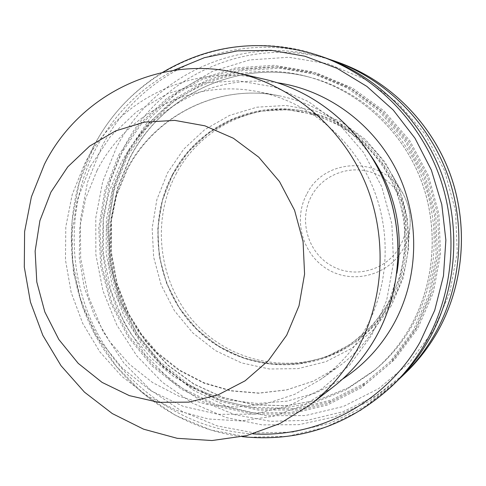 <?xml version="1.0" encoding="UTF-8"?>
<svg xmlns="http://www.w3.org/2000/svg" width="486" height="486" viewBox="0 0 486 486"><rect width="100%" height="100%" fill="white"/><g stroke="black" fill="none" stroke-linecap="round" stroke-linejoin="round"><path stroke-width="0.36" stroke-dasharray="2.43 1.82" d="M97.042 170.471C126.208 112.922 193.264 78.598 257.714 91.647C306.01 101.021 349.628 135.667 370.933 182.791C392.056 229.987 389.438 286.783 364.494 330.674C353.207 350.285 338.602 366.535 320.681 379.432L294.589 394.377L266.261 403.678L236.797 407.068L207.315 404.522L178.897 396.224L152.543 382.549L129.179 364.05L109.587 341.427L94.436 315.517L84.218 287.22L79.279 257.537L79.801 227.484L85.779 198.118L97.042 170.471M395.75 382.403L364.919 406.393L330.091 423.142L292.827 432.072L254.743 432.977L217.394 425.973L182.274 411.496L150.733 390.234L123.936 363.109L102.856 331.233L88.258 295.853L80.67 258.315L80.384 220.055L87.437 182.505L101.617 147.13C140.776 68.648 238.887 26.426 324.684 57.591M118.627 155.289L139.713 123.948L167.154 98.075L199.722 79.024L235.917 67.864L273.989 65.324L312.006 71.703L347.988 86.836L379.979 110.067L406.193 140.254L425.159 175.817L435.784 214.848L437.485 255.205L430.201 294.686L414.394 331.16L391.017 362.702L361.42 387.725L327.242 405.057L290.312 413.951L252.532 414.145L215.76 405.786L181.746 389.444L152.045 366.013L127.994 336.67L110.638 302.827L100.748 266.061L98.755 228.055L104.788 190.555L118.627 155.289M126.5 155.399L147.294 124.55L174.34 99.089L206.441 80.342L242.107 69.37L279.608 66.88L317.048 73.167L352.472 88.063L383.958 110.917L409.759 140.612L428.421 175.598L438.876 213.986L440.547 253.686L433.372 292.523L417.808 328.408L394.79 359.458L365.648 384.098L331.987 401.175L295.616 409.953L258.394 410.166L222.163 401.971L188.647 385.902L159.378 362.848L135.673 333.967L118.578 300.658L108.834 264.457L106.884 227.041L112.843 190.111L126.5 155.399M399.115 379.08L368.874 401.424L334.982 416.788L298.908 424.667L262.179 424.886L226.276 417.571L192.602 403.161L162.427 382.318L136.852 355.922L116.798 325.037L102.971 290.847L95.876 254.646L95.772 217.777L102.698 181.624L116.446 147.562C154.013 72.754 246.7 31.699 329.125 59.213M172.573 174.389C196.058 129.094 248.644 101.756 299.692 110.389C342.187 118.584 373.685 142.617 394.201 182.487C412.079 220.68 410.281 267.136 389.79 303.112C379.937 320.171 367.009 334.089 351.001 344.866C303.385 376.753 237.381 369.287 197.006 329.66C156.419 290.209 145.982 224.246 172.573 174.389M175.926 174.304C199.26 129.343 251.487 102.212 302.164 110.784C341.64 118.013 371.772 139.604 392.554 175.568C404.455 197.869 409.655 221.634 408.149 246.864C406.739 266.656 401.217 285.045 391.595 302.031C381.808 318.962 368.971 332.776 353.079 343.474C305.809 375.131 240.266 367.744 200.171 328.421C159.87 289.267 149.512 223.791 175.926 174.304M172.676 174.723L188.331 151.82L208.628 133.006L232.624 119.246L259.19 111.312L287.019 109.672L314.709 114.514L340.832 125.674L363.99 142.641L382.932 164.572L396.625 190.348L404.303 218.591L405.567 247.799L400.349 276.413L388.976 302.912L372.094 325.93L350.649 344.295L325.79 357.131L298.835 363.868L271.164 364.251L244.136 358.352L219.071 346.554L197.134 329.478L179.346 307.99L166.51 283.138L159.22 256.098L157.804 228.141L162.354 200.584L172.676 174.723M265.107 79.382C193.24 62.032 116.95 99.642 84.534 164.08L72.226 194.522L65.804 226.847L65.458 259.895L71.175 292.481L82.748 323.457L99.77 351.73L121.682 376.261L147.732 396.145L177.013 410.591L208.5 418.999L241.032 420.949L273.387 416.259L304.297 404.996L332.521 387.488M90.366 166.473L110.413 136.523L136.505 111.829L167.482 93.689L201.89 83.112L238.073 80.779L274.201 86.97L308.379 101.519L338.772 123.778L363.686 152.665L381.723 186.66L391.862 223.949L393.538 262.495L386.692 300.196L371.76 335.03L349.622 365.162L321.562 389.073L289.127 405.64L254.05 414.145L218.123 414.327L183.131 406.326L150.733 390.677L122.429 368.23L99.484 340.121L82.912 307.705L73.441 272.488L71.509 236.093L77.219 200.196L90.366 166.473M342.454 379.165L315.736 392.955L287.038 401.132L257.428 403.489L227.995 400.021L199.776 390.951L173.739 376.662L150.757 357.72L131.578 334.811L116.828 308.744L106.981 280.41L102.352 250.758L103.111 220.796L109.253 191.533L120.595 163.958C149.36 107.667 213.937 72.955 277.609 82.796M371.298 156.304C347.605 123.754 316.757 103.554 278.751 95.699C217.795 83.355 154.171 115.662 126.415 170.015L115.686 196.125L109.976 223.87L109.453 252.258L114.107 280.3L123.778 307.024L138.139 331.488L156.711 352.824L178.86 370.253L203.841 383.114L230.777 390.884L258.704 393.223L286.606 389.948L313.415 381.109L338.104 366.96C355.047 354.762 368.862 339.416 379.53 320.918C387.95 306.131 393.733 290.239 396.886 273.247M253.042 433.895C188.768 430.268 129.227 391.23 98.117 334.568C67.238 277.743 66.072 206.283 95.608 149.074C113.621 114.915 139.585 88.695 173.508 70.409M392.074 385.951L360.77 410.305L325.413 427.291L287.597 436.337L248.947 437.224L211.058 430.086L175.434 415.354L143.437 393.745L116.251 366.195L94.873 333.821L80.062 297.894L72.359 259.785L72.049 220.936L79.188 182.821L93.561 146.9C133.231 67.208 232.745 24.264 319.861 55.908M413.24 330.468L390.045 361.772L360.673 386.619L326.756 403.823L290.112 412.663L252.611 412.857L216.106 404.577L182.341 388.357L152.859 365.101L128.978 335.972L111.75 302.377L101.926 265.878L99.952 228.153L105.948 190.919L119.69 155.921L140.624 124.811L167.864 99.138L200.196 80.233L236.123 69.17L273.904 66.655L311.635 72.991L347.338 88.015L379.08 111.075L405.093 141.031L423.907 176.327L434.454 215.055L436.142 255.101L428.919 294.279L413.24 330.468M409.929 327.552C400.063 344.574 387.725 359.282 372.914 371.662L345.461 390.118L315.074 402.408L283.028 408.155L250.612 407.238L219.089 399.808L189.643 386.248L163.363 367.161L141.177 343.31L123.869 315.621L112.047 285.124L106.118 252.951L106.306 220.261L112.631 188.252L124.896 158.108C157.743 93.251 236.39 56.57 308.416 76.891C357.204 90.171 399.656 127.745 419.661 176.54C439.453 225.413 435.59 282.828 409.929 327.552M129.641 158.15C162.215 93.907 240.175 57.597 311.52 77.73C359.853 90.888 401.898 128.091 421.702 176.4C441.3 224.781 437.473 281.619 412.055 325.912C402.28 342.77 390.058 357.332 375.386 369.603L348.189 387.883L318.087 400.069L286.333 405.774L254.208 404.881L222.965 397.53L193.786 384.116L167.737 365.217L145.751 341.597L128.596 314.169L116.877 283.97L111.008 252.094L111.203 219.708L117.472 188.003L129.641 158.15M416.666 327.734L393.836 358.547L364.913 383.004L331.513 399.96L295.415 408.683L258.473 408.902L222.509 400.774L189.236 384.827L160.18 361.949L136.645 333.287L119.671 300.214L109.994 264.281L108.062 227.132L113.979 190.476L127.539 156.018L148.187 125.4L175.039 100.128L206.908 81.533L242.307 70.652L279.523 68.186L316.684 74.431L351.834 89.224L383.077 111.908L408.677 141.377L427.188 176.096L437.564 214.186L439.223 253.577L432.103 292.122L416.666 327.734M405.846 372.671L376.31 395.665L342.928 411.745L307.201 420.366L270.659 421.307L234.817 414.673L201.101 400.877L170.805 380.562L145.071 354.622L124.829 324.113L110.82 290.227L103.554 254.275L103.311 217.613L110.128 181.655L123.79 147.774C161.522 72.621 255.764 32.362 337.922 62.22M128.796 149.901L150.502 117.685L178.751 91.07L212.291 71.448L249.579 59.93L288.799 57.263L327.977 63.769L365.065 79.279L398.04 103.129L425.062 134.148L444.599 170.714L455.54 210.851L457.265 252.362L449.714 292.967L433.384 330.474L409.248 362.902L378.709 388.624L343.468 406.43L305.415 415.56L266.498 415.743L228.639 407.153L193.635 390.361L163.083 366.292L138.352 336.166L120.516 301.423L110.352 263.673L108.323 224.647L114.544 186.132L128.796 149.901M391.394 305.579L373.904 329.405L351.682 348.407L325.948 361.675L298.046 368.625L269.402 368.995L241.445 362.878L215.517 350.643L192.839 332.965L174.444 310.73L161.182 285.021L153.637 257.051L152.173 228.128L156.863 199.618L167.53 172.864L183.708 149.153L204.691 129.671L229.514 115.419L256.997 107.181L285.798 105.468L314.472 110.462L341.524 121.998L365.515 139.561L385.143 162.275L399.328 188.969L407.292 218.232L408.592 248.492L403.186 278.132L391.394 305.579M307.109 193.483C325.523 156.383 384.377 156.225 403.319 194.357C408.489 204.035 410.743 214.35 410.093 225.297C409.479 233.894 407.074 241.913 402.882 249.354C388.223 275.495 352.872 284.589 327.685 269.353C302.274 254.488 292.718 219.192 307.109 193.483M311.72 195.597C324.605 171.795 356.748 162.524 380.435 176.327C404.322 189.777 413.392 223.086 399.613 246.864C386.182 270.848 353.753 279.231 330.608 265.253C307.267 251.627 298.483 219.198 311.72 195.597M298.361 111.276C247.83 102.911 195.931 130.011 172.67 174.851C146.28 224.319 156.577 289.826 196.775 329.065C236.755 368.467 302.11 376.061 349.422 344.617C365.454 333.9 378.4 320.007 388.265 302.936C408.653 267.13 410.403 220.814 392.53 182.797C372.021 143.121 340.631 119.277 298.361 111.276M257.714 91.647L278.751 95.699C218.05 83.434 154.913 115.571 127.223 169.717L116.506 195.803L110.79 223.53L110.249 251.924L114.884 279.985L124.525 306.721L138.85 331.203L157.367 352.557L179.443 370.004L204.333 382.883L231.16 390.689L258.971 393.065L286.764 389.845L313.482 381.067L338.104 366.96L320.681 379.432M162.524 72.414C132.678 90.973 109.575 115.838 93.215 147.003C64.018 203.64 64.152 273.916 93.033 331.009C122.174 387.931 178.982 428.974 242.216 436.659M409.892 327.6C400.027 344.61 387.7 359.3 372.914 371.662L375.386 369.603L348.201 387.871L318.123 400.033L286.406 405.713L254.324 404.802L223.123 397.445L193.975 384.013L167.956 365.108L145.988 341.482L128.857 314.053L117.15 283.842L111.288 251.967L111.488 219.593L117.77 187.894L129.932 158.053C162.476 93.889 240.248 57.634 311.52 77.73L308.416 76.891C357.131 90.153 399.589 127.703 419.606 176.521C439.417 225.419 435.547 282.888 409.892 327.6M299.692 110.389L302.164 110.784M408.149 246.864L410.093 225.297C410.743 214.35 408.489 204.035 403.319 194.357L392.554 175.568M351.001 344.866L353.079 343.474"/><path stroke-width="0.73" d="M50.939 192.128L67.785 166.832L89.685 146.061L115.656 130.88L144.476 122.144L174.723 120.388L204.892 125.819L233.401 138.261L258.734 157.16L279.505 181.582L294.565 210.256L303.076 241.657L304.576 274.104L298.999 305.846L286.697 335.188L268.381 360.612L245.084 380.83L218.074 394.875L188.781 402.135L158.709 402.353L129.343 395.628L102.09 382.397L78.234 363.37L58.855 339.514L44.84 311.969L36.802 282.044L35.126 251.141L39.901 220.687L50.939 192.128M44.463 164.213C78.914 95.007 160.344 54.396 237.417 72.985C292.323 85.743 341.245 126.87 364.786 181.612C388.107 236.439 384.493 301.63 355.849 351.986C343.845 372.859 328.572 390.483 310.032 404.862L279.778 423.61L246.663 435.614L212.03 440.535L177.226 438.317L143.57 429.174L112.272 413.556L84.443 392.129L61.036 365.727L42.829 335.346L30.448 302.073L24.3 267.087L24.61 231.615L31.396 196.909L44.463 164.213M319.861 55.908L324.684 57.591C377.391 76.132 421.781 119.878 441.92 174.498C461.797 229.21 456.324 292.056 427.929 341.263C419.023 356.578 408.295 370.289 395.75 382.403L392.074 385.951C404.808 373.655 415.7 359.725 424.746 344.167C453.584 294.182 459.136 230.309 438.937 174.699C418.476 119.185 373.376 74.729 319.861 55.908C264.038 38.011 211.592 43.509 162.524 72.414M329.125 59.213L333.542 60.689C384.766 78.708 427.85 121.154 447.393 174.134C466.675 227.199 461.36 288.155 433.773 335.929C425.116 350.801 414.698 364.117 402.511 375.891L399.115 379.08M375.241 338.268C401.928 291.466 405.324 231.032 383.667 180.203C361.809 129.452 316.319 91.283 265.107 79.382C316.41 91.307 361.894 129.501 383.74 180.203C405.379 230.99 402.001 291.375 375.301 338.207C364.105 357.623 349.841 374.05 332.521 387.488C349.811 374.08 364.05 357.672 375.241 338.268M277.609 82.796C328.123 90.22 374.712 124.653 397.84 172.98C420.797 221.373 418.604 280.507 392.579 326.003C379.858 347.921 363.145 365.642 342.454 379.165M396.886 273.247C403.872 230.868 395.343 191.891 371.298 156.304M173.508 70.409L204.412 57.676L237.308 50.872L271.145 50.331L304.795 56.188L337.108 68.338L366.942 86.465L393.217 110.012L414.959 138.194L431.349 170.045L441.78 204.436L445.869 240.133L443.469 275.854L434.715 310.317L419.959 342.314C385.641 402.481 318.591 437.922 253.042 433.895M337.922 62.22C388.405 79.983 430.851 121.786 450.097 173.952C469.087 226.203 463.844 286.224 436.665 333.293C428.13 347.94 417.863 361.068 405.846 372.671C417.875 361.055 428.154 347.921 436.689 333.262C463.881 286.175 469.112 226.178 450.127 173.952C430.894 121.81 388.454 80.002 337.922 62.22L333.542 60.689M237.417 72.985L265.107 79.382M402.511 375.891L405.846 372.671M242.216 436.659C298.878 442.43 348.827 425.529 392.074 385.951M310.032 404.862L332.521 387.488"/></g></svg>
